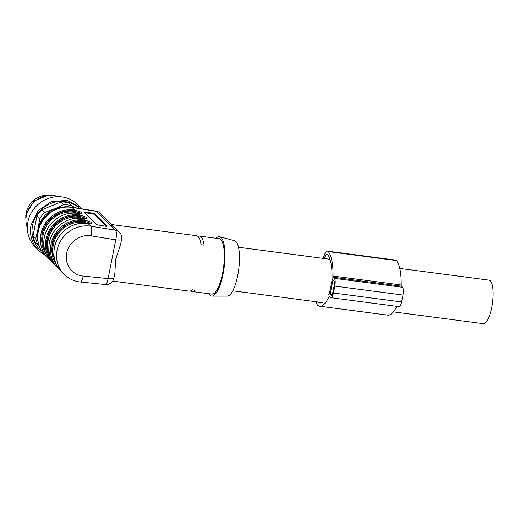 <?xml version="1.0" encoding="UTF-8"?>
<svg xmlns="http://www.w3.org/2000/svg" width="519" height="519" viewBox="0 0 519 519"><rect width="100%" height="100%" fill="white"/><g stroke="black" fill="none" stroke-linecap="round" stroke-linejoin="round"><path stroke-width="0.78" d="M83.864 212.122L96.015 224.253L98.402 225.064L105.928 226.278L107.303 226.076L95.152 213.945L92.765 213.134L83.799 211.986M88.717 223.618L83.994 222.353A26.949 25.159 135 0 0 53.314 244.851A26.949 25.159 135 0 0 54.612 259.383M78.596 213.504L73.867 212.239A26.949 25.159 135 0 0 43.187 234.744A26.949 25.159 135 0 0 44.491 249.276M91.331 223.631L84.02 220.997L83.968 220.03L84.772 220.16C93.212 222.476 94.354 223.611 88.191 223.572L87.406 223.468A28.941 27.02 135 0 0 54.456 247.634A28.941 27.02 135 0 0 61.456 271.716L64.09 274.343C68.586 278.742 74.003 281.292 80.335 281.986A7.986 2.277 95.8 0 0 83.163 276.063L108.101 278.586C107.193 283.134 106.09 285.022 104.78 284.25M86.271 218.577L78.953 215.943L78.901 214.976L79.712 215.106C88.152 217.422 89.287 218.557 83.131 218.518L82.346 218.415A28.941 27.02 135 0 0 49.396 242.581A28.941 27.02 135 0 0 56.396 266.662L58.018 268.278A28.941 27.02 135 0 0 59.821 269.912L58.018 268.278A28.941 27.02 135 0 1 51.018 244.196A28.941 27.02 135 0 1 83.968 220.03M81.211 213.523L73.893 210.889L73.841 209.923L74.652 210.052C83.085 212.368 84.227 213.504 78.064 213.465L77.286 213.361A28.941 27.02 135 0 0 44.336 237.527A28.941 27.02 135 0 0 51.336 261.608L52.951 263.224A28.941 27.02 135 0 0 54.755 264.859L52.951 263.224A28.941 27.02 135 0 1 45.951 239.142A28.941 27.02 135 0 1 78.901 214.976M80.335 281.986L105.273 284.509A7.986 7.986 0 0 0 113.908 278.113L114.881 273.221L115.62 259.448L120.609 244.267L121.582 239.376A7.986 7.986 0 0 0 119.389 232.175L111.656 225.259L111.591 224.584L112.085 224.98L111.591 224.584M190.72 290.828A27.948 8.142 -82.5 0 0 192.166 291.516L211.856 294.098A27.948 8.142 -82.5 0 0 222.58 273.468A27.948 8.142 -82.5 0 0 219.128 238.682L199.439 236.1A27.948 8.142 -82.5 0 0 197.856 236.392M112.655 281.084L189.137 291.12A27.948 8.142 -82.5 0 0 192.16 289.771L195.189 290.166A27.948 8.142 -82.5 0 1 192.166 291.516M199.439 236.1A27.948 8.142 -82.5 0 1 204.11 245.137L201.08 244.734A27.948 8.142 -82.5 0 0 196.409 235.704L111.676 224.584M83.656 218.557L78.927 217.299A26.949 25.159 135 0 0 48.254 239.797A26.949 25.159 135 0 0 49.552 254.329M208.748 293.689A29.94 8.726 -82.5 0 0 211.927 296.102A29.94 8.726 -82.5 0 0 223.086 273.974A29.94 8.726 -82.5 0 0 219.712 236.768A29.94 8.726 -82.5 0 0 216.021 238.273M211.927 296.102L227.316 296.109A27.948 8.142 -82.5 0 0 237.728 275.453A27.948 8.142 -82.5 0 0 234.575 240.732L219.712 236.768M56.35 264.398A27.747 25.905 -45 0 1 52.354 244.546A27.747 25.905 -45 0 1 83.942 221.379L84.837 221.529C88.016 222.19 90.105 222.943 91.11 223.78M51.284 259.344L47.281 249.957L47.294 239.493C49.746 225.22 64.888 214.113 78.882 216.326L79.777 216.475C82.949 217.137 85.045 217.889 86.05 218.726M46.223 254.291A27.747 25.905 -45 0 1 42.227 234.439A27.747 25.905 -45 0 1 73.815 211.272L74.717 211.421C77.889 212.083 79.984 212.829 80.99 213.666M201.009 244.293L201.21 244.754M95.152 213.945L94.977 214.71L106.648 226.355M94.977 214.71A1.998 0.402 12.8 0 0 92.59 213.899L92.765 213.134M85.239 211.921L85.064 212.686L92.59 213.899M85.064 212.686A1.998 0.402 12.8 0 0 84.344 212.602M393.46 311.887L483.319 323.674A21.96 6.397 -82.5 0 0 491.798 307.19A21.96 6.397 -82.5 0 0 490.273 280.773A21.96 6.397 -82.5 0 0 489.034 280.137L399.792 268.427M49.908 195.326A20.961 19.566 135 0 0 26.19 212.842A20.961 19.566 135 0 0 25.95 219.316M41.786 251.261A28.558 26.664 -45 0 1 32.548 225.441A28.558 26.664 -45 0 1 51.829 203.091A28.558 26.664 -45 0 1 79.459 208.437M39.321 246.454L38.27 245.591A27.948 26.093 -45 0 1 35.798 238.461L38.062 228.801L39.742 218.557L36.992 215.813A27.948 26.093 -45 0 1 42.097 209.676L61.106 201.962A27.948 26.093 -45 0 1 68.677 202.955L74.451 207.626M38.27 245.591L35.526 242.847A27.948 26.093 -45 0 1 33.054 235.717L36.992 215.813M26.145 216.974L26.534 213.679L33.988 200.976L47.566 195.52M58.472 196.695A23.952 22.362 135 0 0 26.391 215.502A23.952 22.362 135 0 0 27.332 227.88M80.588 207.606L77.454 204.473A29.94 27.955 135 0 0 48.371 198.407A29.94 27.955 135 0 0 27.896 221.937A29.94 27.955 135 0 0 35.136 246.849L38.276 249.983A29.94 27.955 -45 0 1 31.036 225.071L38.159 210.649L51.511 201.541L67.185 200.418L80.588 207.606L81.71 208.8M44.193 254.414A29.94 27.955 -45 0 1 38.276 249.983M39.742 218.557A27.948 26.093 -45 0 1 44.842 212.42L54.638 208.852L63.85 204.707L61.106 201.962M63.85 204.707A27.948 26.093 -45 0 1 71.421 205.699L68.677 202.955M71.421 205.699L73.607 207.49M35.798 238.461L33.054 235.717M44.842 212.42L42.097 209.676M37.576 233.848A25.95 24.224 -45 0 1 38.062 228.801A25.95 24.224 -45 0 1 54.638 208.852A25.95 24.224 -45 0 1 64.453 206.925M333.055 276.03A39.924 11.632 -82.5 0 0 328.274 251.605A11.58 3.374 -82.5 0 0 327.502 251.144L395.66 260.09A11.58 3.374 -82.5 0 1 396.432 260.544A39.924 11.632 -82.5 0 1 401.213 284.97L333.055 276.03A1.998 0.584 -82.5 0 0 333.302 277.263L334.398 278.359A6.39 1.862 -82.5 0 1 334.807 286.099L333.438 292.995A6.39 1.862 -82.5 0 1 330.992 297.711A6.39 1.862 -82.5 0 1 330.609 297.504L329.513 296.414A1.998 0.584 -82.5 0 0 329.396 296.349A1.998 0.584 -82.5 0 0 328.936 296.823A39.924 11.632 -82.5 0 1 319.762 306.229A39.924 11.632 -82.5 0 1 317.66 305.217A11.58 3.374 -82.5 0 1 316.337 301.766M401.213 284.97A1.998 0.584 -82.5 0 0 401.466 286.203L402.556 287.299L334.398 278.359M324.343 258.527A8.382 2.446 -82.5 0 1 327.087 254.31A8.382 2.446 -82.5 0 1 327.645 254.647A36.726 10.704 -82.5 0 1 332.043 277.114A5.19 1.512 -82.5 0 0 332.244 279.339L329.487 293.248A5.19 1.512 -82.5 0 0 328.618 294.403M318.115 302A8.382 2.446 -82.5 0 0 318.244 302.129A36.726 10.704 -82.5 0 0 320.178 303.064M332.958 280.13L330.227 293.916L331.064 295.207A3.99 1.161 -82.5 0 0 331.304 295.337A3.99 1.161 -82.5 0 0 332.835 292.392L334.197 285.495A3.99 1.161 -82.5 0 0 333.944 280.656L333.114 279.832L332.958 280.13L333.483 280.195M319.762 306.229L387.92 315.169A39.924 11.632 -82.5 0 0 396.814 306.346M327.502 251.144A11.58 3.374 -82.5 0 0 323.343 258.397M330.992 297.711L399.15 306.651A6.39 1.862 -82.5 0 0 401.596 301.941L402.965 295.045A6.39 1.862 -82.5 0 0 402.556 287.299M88.048 223.553L90.838 226.213L115.484 230.196L96.651 211.395L72.005 207.412L74.652 210.052L74.587 211.006M77.928 213.445L79.712 215.106L79.647 216.06M82.988 218.499L84.772 220.16L84.707 221.113M84.837 221.529L84.746 222.476L85.538 223.267M74.717 211.421L74.626 212.368L75.417 213.16M111.806 224.604L100.556 213.367A7.986 7.454 135 0 0 96.651 211.395A7.986 2.374 -80.8 0 0 96.19 211.136L71.544 207.159A7.986 2.374 -80.8 0 1 72.005 207.412A28.941 27.02 135 0 0 38.257 231.461A28.941 27.02 135 0 0 45.257 255.543L47.891 258.17A28.941 27.02 135 0 0 49.694 259.805L47.891 258.17A28.941 27.02 135 0 1 40.891 234.088A28.941 27.02 135 0 1 73.841 209.923M119.389 232.175A7.986 7.454 135 0 0 115.484 230.196A7.986 2.374 -80.8 0 1 115.769 239.843L108.101 278.586A7.986 1.667 -168.8 0 0 113.908 278.113M121.323 238.818C122.101 239.986 120.252 240.329 115.769 239.843L91.123 235.866C80.426 233.829 68.566 242.282 66.685 253.278C64.226 264.197 72.219 275.258 83.163 276.063M91.123 235.866A7.986 2.374 99.2 0 0 90.838 226.213A28.941 27.02 135 0 0 57.09 250.262A28.941 27.02 135 0 0 64.09 274.343M79.777 216.475L79.686 217.422L80.477 218.214M78.927 217.299L78.953 215.943A28.143 26.274 135 0 0 46.911 239.447A28.143 26.274 135 0 0 52.315 261.336M73.867 212.239L73.893 210.889C59.704 208.644 44.342 219.913 41.851 234.387L42.084 246.103L47.255 256.282M83.994 222.353L84.02 220.997C69.825 218.758 54.463 230.021 51.978 244.501L52.211 256.211L57.382 266.396M81.249 213.737L77.234 213.335L76.929 213.925M86.31 218.791L82.3 218.389L81.989 218.979M91.37 223.845L87.361 223.442L87.056 224.033M401.466 286.203L333.302 277.263M322.286 302.661L318.244 302.129M332.309 294.189L330.227 293.916M330.071 296.965L328.936 296.823M396.432 260.544L328.274 251.605M402.965 295.045L334.807 286.099M401.596 301.941L333.438 292.995M332.095 294.643L330.253 294.403M331.563 295.272L331.064 295.207M100.556 213.367A7.986 7.986 0 0 0 96.19 211.136M71.544 207.159C56.642 204.382 40.618 215.807 37.997 230.903C36.343 240.446 38.763 248.659 45.257 255.543M77.234 213.335C62.637 211.032 46.866 222.593 44.31 237.468C42.681 246.908 45.023 254.952 51.336 261.608M82.3 218.389C67.697 216.086 51.932 227.646 49.37 242.522C47.742 251.962 50.084 260.006 56.396 266.662M87.361 223.442C72.764 221.139 56.993 232.7 54.43 247.576C52.802 257.015 55.144 265.06 61.456 271.716M330.026 259.273L238.487 247.265M322.461 302.571L232.778 290.802"/></g></svg>
